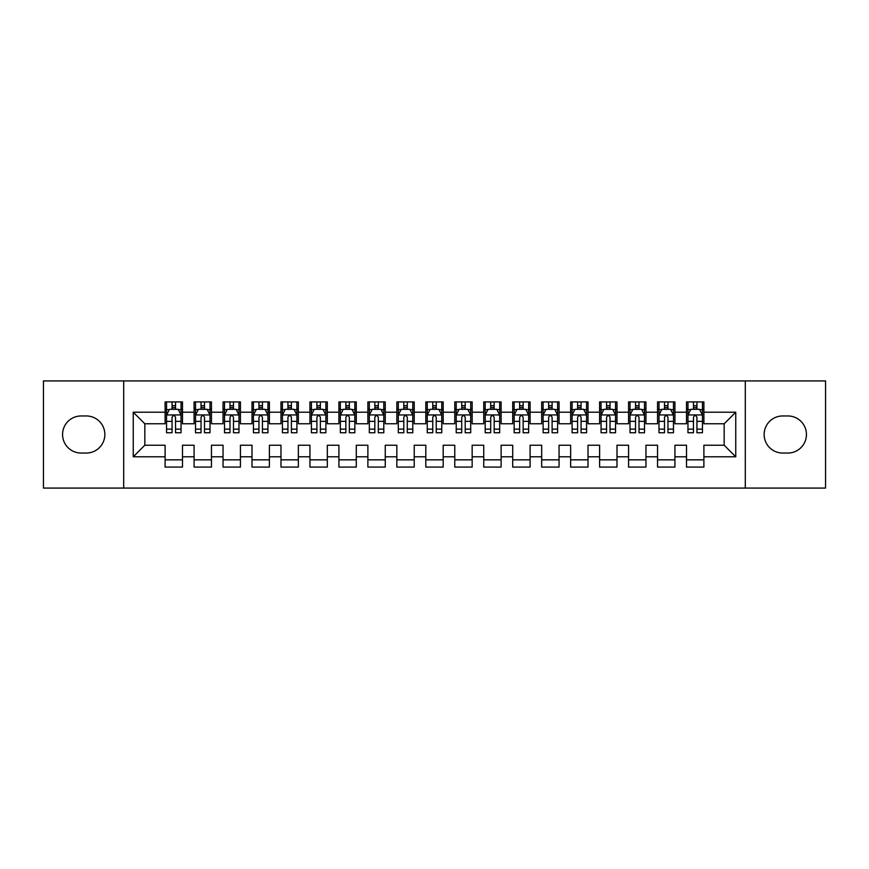 <?xml version="1.0" encoding="UTF-8"?>
<svg xmlns="http://www.w3.org/2000/svg" width="869" height="869" viewBox="0 0 869 869"><rect width="100%" height="100%" fill="white"/><g stroke="black" fill="none" stroke-linecap="round" stroke-linejoin="round"><path stroke-width="1.3" d="M745.309 488.085L825.55 488.085L825.55 380.915L745.309 380.915L745.309 488.085L123.691 488.085L123.691 380.915L43.45 380.915L43.45 488.085L123.691 488.085M745.309 380.915L123.691 380.915M133.25 456.801L133.25 412.199L165.11 412.199L165.11 423.779L144.83 423.779L144.83 445.221L133.25 456.801L165.11 456.801L165.11 467.087L182.49 467.087L182.49 456.801L194.08 456.801L194.08 467.087L211.46 467.087L211.46 456.801L223.04 456.801L223.04 467.087L240.42 467.087L240.42 456.801L252.01 456.801L252.01 467.087L269.39 467.087L269.39 456.801L280.98 456.801L280.98 467.087L298.36 467.087L298.36 456.801L309.94 456.801L309.94 467.087L327.32 467.087L327.32 456.801L338.91 456.801L338.91 467.087L356.29 467.087L356.29 456.801L367.88 456.801L367.88 467.087L385.26 467.087L385.26 456.801L396.84 456.801L396.84 467.087L414.22 467.087L414.22 456.801L425.81 456.801L425.81 467.087L443.19 467.087L443.19 456.801L454.78 456.801L454.78 467.087L472.16 467.087L472.16 456.801L483.74 456.801L483.74 467.087L501.12 467.087L501.12 456.801L512.71 456.801L512.71 467.087L530.09 467.087L530.09 456.801L541.68 456.801L541.68 467.087L559.06 467.087L559.06 456.801L570.64 456.801L570.64 467.087L588.02 467.087L588.02 456.801L599.61 456.801L599.61 467.087L616.99 467.087L616.99 456.801L628.58 456.801L628.58 467.087L645.96 467.087L645.96 456.801L657.54 456.801L657.54 467.087L674.92 467.087L674.92 456.801L686.51 456.801L686.51 467.087L703.89 467.087L703.89 445.221L724.17 445.221L724.17 423.779L703.89 423.779L703.89 412.199L735.75 412.199L735.75 456.801L703.89 456.801M703.89 412.199L703.89 401.912L686.51 401.912L686.51 412.199L674.92 412.199L674.92 401.912L657.54 401.912L657.54 412.199L645.96 412.199L645.96 401.912L628.58 401.912L628.58 412.199L616.99 412.199L616.99 401.912L599.61 401.912L599.61 412.199L588.02 412.199L588.02 401.912L570.64 401.912L570.64 412.199L559.06 412.199L559.06 401.912L541.68 401.912L541.68 412.199L530.09 412.199L530.09 401.912L512.71 401.912L512.71 412.199L501.12 412.199L501.12 401.912L483.74 401.912L483.74 412.199L472.16 412.199L472.16 401.912L454.78 401.912L454.78 412.199L443.19 412.199L443.19 401.912L425.81 401.912L425.81 412.199L414.22 412.199L414.22 401.912L396.84 401.912L396.84 412.199L385.26 412.199L385.26 401.912L367.88 401.912L367.88 412.199L356.29 412.199L356.29 401.912L338.91 401.912L338.91 412.199L327.32 412.199L327.32 401.912L309.94 401.912L309.94 412.199L298.36 412.199L298.36 401.912L280.98 401.912L280.98 412.199L269.39 412.199L269.39 401.912L252.01 401.912L252.01 412.199L240.42 412.199L240.42 401.912L223.04 401.912L223.04 412.199L211.46 412.199L211.46 401.912L194.08 401.912L194.08 412.199L182.49 412.199L182.49 401.912L165.11 401.912L165.11 412.199M674.92 456.801L674.92 445.221L686.51 445.221L686.51 456.801M735.75 412.199L724.17 423.779M645.96 456.801L645.96 445.221L657.54 445.221L657.54 456.801M686.51 412.199L686.51 423.779L674.92 423.779L674.92 412.199M616.99 456.801L616.99 445.221L628.58 445.221L628.58 456.801M657.54 412.199L657.54 423.779L645.96 423.779L645.96 412.199M588.02 456.801L588.02 445.221L599.61 445.221L599.61 456.801M628.58 412.199L628.58 423.779L616.99 423.779L616.99 412.199M559.06 456.801L559.06 445.221L570.64 445.221L570.64 456.801M599.61 412.199L599.61 423.779L588.02 423.779L588.02 412.199M530.09 456.801L530.09 445.221L541.68 445.221L541.68 456.801M570.64 412.199L570.64 423.779L559.06 423.779L559.06 412.199M501.12 456.801L501.12 445.221L512.71 445.221L512.71 456.801M541.68 412.199L541.68 423.779L530.09 423.779L530.09 412.199M472.16 456.801L472.16 445.221L483.74 445.221L483.74 456.801M512.71 412.199L512.71 423.779L501.12 423.779L501.12 412.199M443.19 456.801L443.19 445.221L454.78 445.221L454.78 456.801M483.74 412.199L483.74 423.779L472.16 423.779L472.16 412.199M414.22 456.801L414.22 445.221L425.81 445.221L425.81 456.801M454.78 412.199L454.78 423.779L443.19 423.779L443.19 412.199M385.26 456.801L385.26 445.221L396.84 445.221L396.84 456.801M425.81 412.199L425.81 423.779L414.22 423.779L414.22 412.199M356.29 456.801L356.29 445.221L367.88 445.221L367.88 456.801M396.84 412.199L396.84 423.779L385.26 423.779L385.26 412.199M327.32 456.801L327.32 445.221L338.91 445.221L338.91 456.801M367.88 412.199L367.88 423.779L356.29 423.779L356.29 412.199M298.36 456.801L298.36 445.221L309.94 445.221L309.94 456.801M338.91 412.199L338.91 423.779L327.32 423.779L327.32 412.199M269.39 456.801L269.39 445.221L280.98 445.221L280.98 456.801M309.94 412.199L309.94 423.779L298.36 423.779L298.36 412.199M240.42 456.801L240.42 445.221L252.01 445.221L252.01 456.801M280.98 412.199L280.98 423.779L269.39 423.779L269.39 412.199M211.46 456.801L211.46 445.221L223.04 445.221L223.04 456.801M252.01 412.199L252.01 423.779L240.42 423.779L240.42 412.199M182.49 456.801L182.49 445.221L194.08 445.221L194.08 456.801M223.04 412.199L223.04 423.779L211.46 423.779L211.46 412.199M144.83 445.221L165.11 445.221L165.11 456.801M194.08 412.199L194.08 423.779L182.49 423.779L182.49 412.199M686.51 409.158L687.955 409.158M702.445 409.158L703.89 409.158M657.54 409.158L658.995 409.158M673.475 409.158L674.92 409.158M628.58 409.158L630.025 409.158M644.505 409.158L645.96 409.158M599.61 409.158L601.055 409.158M615.545 409.158L616.99 409.158M570.64 409.158L572.095 409.158M586.575 409.158L588.02 409.158M541.68 409.158L543.125 409.158M557.605 409.158L559.06 409.158M512.71 409.158L514.155 409.158M528.645 409.158L530.09 409.158M483.74 409.158L485.195 409.158M499.675 409.158L501.12 409.158M454.78 409.158L456.225 409.158M470.705 409.158L472.16 409.158M425.81 409.158L427.255 409.158M441.745 409.158L443.19 409.158M396.84 409.158L398.295 409.158M412.775 409.158L414.22 409.158M367.88 409.158L369.325 409.158M383.805 409.158L385.26 409.158M338.91 409.158L340.355 409.158M354.845 409.158L356.29 409.158M309.94 409.158L311.395 409.158M325.875 409.158L327.32 409.158M280.98 409.158L282.425 409.158M296.905 409.158L298.36 409.158M252.01 409.158L253.455 409.158M267.945 409.158L269.39 409.158M223.04 409.158L224.495 409.158M238.975 409.158L240.42 409.158M194.08 409.158L195.525 409.158M210.005 409.158L211.46 409.158M165.11 409.158L166.555 409.158M181.045 409.158L182.49 409.158M165.11 459.842L182.49 459.842M194.08 459.842L211.46 459.842M223.04 459.842L240.42 459.842M252.01 459.842L269.39 459.842M280.98 459.842L298.36 459.842M309.94 459.842L327.32 459.842M338.91 459.842L356.29 459.842M367.88 459.842L385.26 459.842M396.84 459.842L414.22 459.842M425.81 459.842L443.19 459.842M454.78 459.842L472.16 459.842M483.74 459.842L501.12 459.842M512.71 459.842L530.09 459.842M541.68 459.842L559.06 459.842M570.64 459.842L588.02 459.842M599.61 459.842L616.99 459.842M628.58 459.842L645.96 459.842M657.54 459.842L674.92 459.842M686.51 459.842L703.89 459.842M133.25 412.199L144.83 423.779M724.17 445.221L735.75 456.801M81.11 415.958A18.542 18.542 0 0 0 62.568 434.5A18.542 18.542 0 0 0 81.11 453.042L86.324 453.042A18.542 18.542 0 0 0 104.856 434.5A18.542 18.542 0 0 0 86.324 415.958L81.11 415.958M787.89 453.042A18.542 18.542 0 0 0 806.432 434.5A18.542 18.542 0 0 0 787.89 415.958L782.676 415.958A18.542 18.542 0 0 0 764.144 434.5A18.542 18.542 0 0 0 782.676 453.042L787.89 453.042M175.538 405.682L172.062 405.682M181.045 429.134L175.538 429.134L175.538 432.762L181.045 432.762L181.045 415.089L178.145 409.299L169.455 409.299L166.555 415.089L166.555 432.762L172.062 432.762L172.062 429.134L166.555 429.134M166.555 415.089L166.555 401.912M181.045 415.089L181.045 401.912M172.062 409.299L172.062 401.912M175.538 401.912L175.538 409.299M175.538 429.134L175.538 417.261C174.376 415.034 173.224 415.034 172.062 417.261L172.062 429.134M175.538 409.158L172.062 409.158M204.508 405.682L201.032 405.682M210.005 429.134L204.508 429.134L204.508 432.762L210.005 432.762L210.005 415.089L207.115 409.299L198.425 409.299L195.525 415.089L195.525 432.762L201.032 432.762L201.032 429.134L195.525 429.134M195.525 415.089L195.525 401.912M210.005 415.089L210.005 401.912M201.032 409.299L201.032 401.912M204.508 401.912L204.508 409.299M204.508 429.134L204.508 417.261C203.346 415.034 202.184 415.034 201.032 417.261L201.032 429.134M204.508 409.158L201.032 409.158M233.468 405.682L229.992 405.682M238.975 429.134L233.468 429.134L233.468 432.762L238.975 432.762L238.975 415.089L236.075 409.299L227.385 409.299L224.495 415.089L224.495 432.762L229.992 432.762L229.992 429.134L224.495 429.134M224.495 415.089L224.495 401.912M238.975 415.089L238.975 401.912M229.992 409.299L229.992 401.912M233.468 401.912L233.468 409.299M233.468 429.134L233.468 417.261C232.316 415.034 231.154 415.034 229.992 417.261L229.992 429.134M233.468 409.158L229.992 409.158M262.438 405.682L258.962 405.682M267.945 429.134L262.438 429.134L262.438 432.762L267.945 432.762L267.945 415.089L265.045 409.299L256.355 409.299L253.455 415.089L253.455 432.762L258.962 432.762L258.962 429.134L253.455 429.134M253.455 415.089L253.455 401.912M267.945 415.089L267.945 401.912M258.962 409.299L258.962 401.912M262.438 401.912L262.438 409.299M262.438 429.134L262.438 417.261C261.276 415.034 260.124 415.034 258.962 417.261L258.962 429.134M262.438 409.158L258.962 409.158M291.408 405.682L287.932 405.682M296.905 429.134L291.408 429.134L291.408 432.762L296.905 432.762L296.905 415.089L294.015 409.299L285.325 409.299L282.425 415.089L282.425 432.762L287.932 432.762L287.932 429.134L282.425 429.134M282.425 415.089L282.425 401.912M296.905 415.089L296.905 401.912M287.932 409.299L287.932 401.912M291.408 401.912L291.408 409.299M291.408 429.134L291.408 417.261C290.246 415.034 289.084 415.034 287.932 417.261L287.932 429.134M291.408 409.158L287.932 409.158M320.368 405.682L316.892 405.682M325.875 429.134L320.368 429.134L320.368 432.762L325.875 432.762L325.875 415.089L322.975 409.299L314.285 409.299L311.395 415.089L311.395 432.762L316.892 432.762L316.892 429.134L311.395 429.134M311.395 415.089L311.395 401.912M325.875 415.089L325.875 401.912M316.892 409.299L316.892 401.912M320.368 401.912L320.368 409.299M320.368 429.134L320.368 417.261C319.216 415.034 318.054 415.034 316.892 417.261L316.892 429.134M320.368 409.158L316.892 409.158M349.338 405.682L345.862 405.682M354.845 429.134L349.338 429.134L349.338 432.762L354.845 432.762L354.845 415.089L351.945 409.299L343.255 409.299L340.355 415.089L340.355 432.762L345.862 432.762L345.862 429.134L340.355 429.134M340.355 415.089L340.355 401.912M354.845 415.089L354.845 401.912M345.862 409.299L345.862 401.912M349.338 401.912L349.338 409.299M349.338 429.134L349.338 417.261C348.176 415.034 347.024 415.034 345.862 417.261L345.862 429.134M349.338 409.158L345.862 409.158M378.308 405.682L374.832 405.682M383.805 429.134L378.308 429.134L378.308 432.762L383.805 432.762L383.805 415.089L380.915 409.299L372.225 409.299L369.325 415.089L369.325 432.762L374.832 432.762L374.832 429.134L369.325 429.134M369.325 415.089L369.325 401.912M383.805 415.089L383.805 401.912M374.832 409.299L374.832 401.912M378.308 401.912L378.308 409.299M378.308 429.134L378.308 417.261C377.146 415.034 375.984 415.034 374.832 417.261L374.832 429.134M378.308 409.158L374.832 409.158M407.268 405.682L403.792 405.682M412.775 429.134L407.268 429.134L407.268 432.762L412.775 432.762L412.775 415.089L409.875 409.299L401.185 409.299L398.295 415.089L398.295 432.762L403.792 432.762L403.792 429.134L398.295 429.134M398.295 415.089L398.295 401.912M412.775 415.089L412.775 401.912M403.792 409.299L403.792 401.912M407.268 401.912L407.268 409.299M407.268 429.134L407.268 417.261C406.116 415.034 404.954 415.034 403.792 417.261L403.792 429.134M407.268 409.158L403.792 409.158M436.238 405.682L432.762 405.682M441.745 429.134L436.238 429.134L436.238 432.762L441.745 432.762L441.745 415.089L438.845 409.299L430.155 409.299L427.255 415.089L427.255 432.762L432.762 432.762L432.762 429.134L427.255 429.134M427.255 415.089L427.255 401.912M441.745 415.089L441.745 401.912M432.762 409.299L432.762 401.912M436.238 401.912L436.238 409.299M436.238 429.134L436.238 417.261C435.076 415.034 433.924 415.034 432.762 417.261L432.762 429.134M436.238 409.158L432.762 409.158M465.208 405.682L461.732 405.682M470.705 429.134L465.208 429.134L465.208 432.762L470.705 432.762L470.705 415.089L467.815 409.299L459.125 409.299L456.225 415.089L456.225 432.762L461.732 432.762L461.732 429.134L456.225 429.134M456.225 415.089L456.225 401.912M470.705 415.089L470.705 401.912M461.732 409.299L461.732 401.912M465.208 401.912L465.208 409.299M465.208 429.134L465.208 417.261C464.046 415.034 462.884 415.034 461.732 417.261L461.732 429.134M465.208 409.158L461.732 409.158M494.168 405.682L490.692 405.682M499.675 429.134L494.168 429.134L494.168 432.762L499.675 432.762L499.675 415.089L496.775 409.299L488.085 409.299L485.195 415.089L485.195 432.762L490.692 432.762L490.692 429.134L485.195 429.134M485.195 415.089L485.195 401.912M499.675 415.089L499.675 401.912M490.692 409.299L490.692 401.912M494.168 401.912L494.168 409.299M494.168 429.134L494.168 417.261C493.016 415.034 491.854 415.034 490.692 417.261L490.692 429.134M494.168 409.158L490.692 409.158M523.138 405.682L519.662 405.682M528.645 429.134L523.138 429.134L523.138 432.762L528.645 432.762L528.645 415.089L525.745 409.299L517.055 409.299L514.155 415.089L514.155 432.762L519.662 432.762L519.662 429.134L514.155 429.134M514.155 415.089L514.155 401.912M528.645 415.089L528.645 401.912M519.662 409.299L519.662 401.912M523.138 401.912L523.138 409.299M523.138 429.134L523.138 417.261C521.976 415.034 520.824 415.034 519.662 417.261L519.662 429.134M523.138 409.158L519.662 409.158M552.108 405.682L548.632 405.682M557.605 429.134L552.108 429.134L552.108 432.762L557.605 432.762L557.605 415.089L554.715 409.299L546.025 409.299L543.125 415.089L543.125 432.762L548.632 432.762L548.632 429.134L543.125 429.134M543.125 415.089L543.125 401.912M557.605 415.089L557.605 401.912M548.632 409.299L548.632 401.912M552.108 401.912L552.108 409.299M552.108 429.134L552.108 417.261C550.946 415.034 549.784 415.034 548.632 417.261L548.632 429.134M552.108 409.158L548.632 409.158M581.068 405.682L577.592 405.682M586.575 429.134L581.068 429.134L581.068 432.762L586.575 432.762L586.575 415.089L583.675 409.299L574.985 409.299L572.095 415.089L572.095 432.762L577.592 432.762L577.592 429.134L572.095 429.134M572.095 415.089L572.095 401.912M586.575 415.089L586.575 401.912M577.592 409.299L577.592 401.912M581.068 401.912L581.068 409.299M581.068 429.134L581.068 417.261C579.916 415.034 578.754 415.034 577.592 417.261L577.592 429.134M581.068 409.158L577.592 409.158M610.038 405.682L606.562 405.682M615.545 429.134L610.038 429.134L610.038 432.762L615.545 432.762L615.545 415.089L612.645 409.299L603.955 409.299L601.055 415.089L601.055 432.762L606.562 432.762L606.562 429.134L601.055 429.134M601.055 415.089L601.055 401.912M615.545 415.089L615.545 401.912M606.562 409.299L606.562 401.912M610.038 401.912L610.038 409.299M610.038 429.134L610.038 417.261C608.876 415.034 607.724 415.034 606.562 417.261L606.562 429.134M610.038 409.158L606.562 409.158M639.008 405.682L635.532 405.682M644.505 429.134L639.008 429.134L639.008 432.762L644.505 432.762L644.505 415.089L641.615 409.299L632.925 409.299L630.025 415.089L630.025 432.762L635.532 432.762L635.532 429.134L630.025 429.134M630.025 415.089L630.025 401.912M644.505 415.089L644.505 401.912M635.532 409.299L635.532 401.912M639.008 401.912L639.008 409.299M639.008 429.134L639.008 417.261C637.846 415.034 636.684 415.034 635.532 417.261L635.532 429.134M639.008 409.158L635.532 409.158M667.968 405.682L664.492 405.682M673.475 429.134L667.968 429.134L667.968 432.762L673.475 432.762L673.475 415.089L670.575 409.299L661.885 409.299L658.995 415.089L658.995 432.762L664.492 432.762L664.492 429.134L658.995 429.134M658.995 415.089L658.995 401.912M673.475 415.089L673.475 401.912M664.492 409.299L664.492 401.912M667.968 401.912L667.968 409.299M667.968 429.134L667.968 417.261C666.816 415.034 665.654 415.034 664.492 417.261L664.492 429.134M667.968 409.158L664.492 409.158M696.938 405.682L693.462 405.682M702.445 429.134L696.938 429.134L696.938 432.762L702.445 432.762L702.445 415.089L699.545 409.299L690.855 409.299L687.955 415.089L687.955 432.762L693.462 432.762L693.462 429.134L687.955 429.134M687.955 415.089L687.955 401.912M702.445 415.089L702.445 401.912M693.462 409.299L693.462 401.912M696.938 401.912L696.938 409.299M696.938 429.134L696.938 417.261C695.776 415.034 694.624 415.034 693.462 417.261L693.462 429.134M696.938 409.158L693.462 409.158M180.969 414.947L166.631 414.947M166.555 409.647L169.281 409.647M178.319 409.647L181.045 409.647M172.062 421.367L166.555 421.367M181.045 421.367L175.538 421.367M175.538 407.518L172.062 407.518M209.94 414.947L195.601 414.947M195.525 409.647L198.251 409.647M207.289 409.647L210.005 409.647M201.032 421.367L195.525 421.367M210.005 421.367L204.508 421.367M204.508 407.518L201.032 407.518M238.899 414.947L224.56 414.947M224.495 409.647L227.211 409.647M236.249 409.647L238.975 409.647M229.992 421.367L224.495 421.367M238.975 421.367L233.468 421.367M233.468 407.518L229.992 407.518M267.869 414.947L253.531 414.947M253.455 409.647L256.181 409.647M265.219 409.647L267.945 409.647M258.962 421.367L253.455 421.367M267.945 421.367L262.438 421.367M262.438 407.518L258.962 407.518M296.84 414.947L282.501 414.947M282.425 409.647L285.151 409.647M294.189 409.647L296.905 409.647M287.932 421.367L282.425 421.367M296.905 421.367L291.408 421.367M291.408 407.518L287.932 407.518M325.799 414.947L311.46 414.947M311.395 409.647L314.111 409.647M323.149 409.647L325.875 409.647M316.892 421.367L311.395 421.367M325.875 421.367L320.368 421.367M320.368 407.518L316.892 407.518M354.769 414.947L340.431 414.947M340.355 409.647L343.081 409.647M352.119 409.647L354.845 409.647M345.862 421.367L340.355 421.367M354.845 421.367L349.338 421.367M349.338 407.518L345.862 407.518M383.74 414.947L369.401 414.947M369.325 409.647L372.051 409.647M381.089 409.647L383.805 409.647M374.832 421.367L369.325 421.367M383.805 421.367L378.308 421.367M378.308 407.518L374.832 407.518M412.699 414.947L398.36 414.947M398.295 409.647L401.011 409.647M410.049 409.647L412.775 409.647M403.792 421.367L398.295 421.367M412.775 421.367L407.268 421.367M407.268 407.518L403.792 407.518M441.669 414.947L427.331 414.947M427.255 409.647L429.981 409.647M439.019 409.647L441.745 409.647M432.762 421.367L427.255 421.367M441.745 421.367L436.238 421.367M436.238 407.518L432.762 407.518M470.64 414.947L456.301 414.947M456.225 409.647L458.951 409.647M467.989 409.647L470.705 409.647M461.732 421.367L456.225 421.367M470.705 421.367L465.208 421.367M465.208 407.518L461.732 407.518M499.599 414.947L485.26 414.947M485.195 409.647L487.911 409.647M496.949 409.647L499.675 409.647M490.692 421.367L485.195 421.367M499.675 421.367L494.168 421.367M494.168 407.518L490.692 407.518M528.569 414.947L514.231 414.947M514.155 409.647L516.881 409.647M525.919 409.647L528.645 409.647M519.662 421.367L514.155 421.367M528.645 421.367L523.138 421.367M523.138 407.518L519.662 407.518M557.54 414.947L543.201 414.947M543.125 409.647L545.851 409.647M554.889 409.647L557.605 409.647M548.632 421.367L543.125 421.367M557.605 421.367L552.108 421.367M552.108 407.518L548.632 407.518M586.499 414.947L572.16 414.947M572.095 409.647L574.811 409.647M583.849 409.647L586.575 409.647M577.592 421.367L572.095 421.367M586.575 421.367L581.068 421.367M581.068 407.518L577.592 407.518M615.469 414.947L601.131 414.947M601.055 409.647L603.781 409.647M612.819 409.647L615.545 409.647M606.562 421.367L601.055 421.367M615.545 421.367L610.038 421.367M610.038 407.518L606.562 407.518M644.44 414.947L630.101 414.947M630.025 409.647L632.751 409.647M641.789 409.647L644.505 409.647M635.532 421.367L630.025 421.367M644.505 421.367L639.008 421.367M639.008 407.518L635.532 407.518M673.399 414.947L659.06 414.947M658.995 409.647L661.711 409.647M670.749 409.647L673.475 409.647M664.492 421.367L658.995 421.367M673.475 421.367L667.968 421.367M667.968 407.518L664.492 407.518M702.369 414.947L688.031 414.947M687.955 409.647L690.681 409.647M699.719 409.647L702.445 409.647M693.462 421.367L687.955 421.367M702.445 421.367L696.938 421.367M696.938 407.518L693.462 407.518"/></g></svg>
